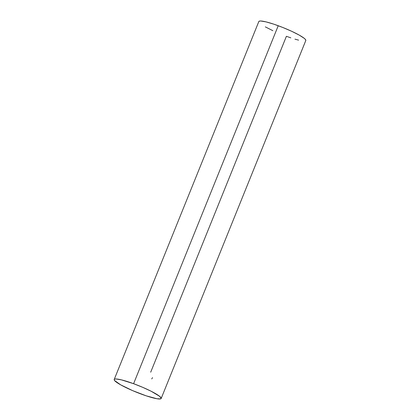 <?xml version="1.0" encoding="UTF-8"?>
<svg xmlns="http://www.w3.org/2000/svg" width="420" height="420" viewBox="0 0 420 420"><rect width="100%" height="100%" fill="white"/><g stroke="black" fill="none" stroke-linecap="round" stroke-linejoin="round"><path stroke-width="0.63" d="M151.699 378.903L152.045 378.488M152.318 378.047L152.518 377.622M133.597 383.696A25.331 3.465 22 0 1 161.175 398.475A25.331 3.465 22 0 1 141.771 394.275A25.331 3.465 22 0 1 114.198 379.496A25.331 3.465 22 0 1 133.597 383.696L278.229 25.725L133.597 383.696L142.774 387.356L151.174 391.262L159.611 396.302L161.201 398.365L160.65 398.874L156.959 398.743L146.213 395.834L132.599 390.616L120.692 384.851L114.518 380.478L114.167 379.612L114.718 379.103L116.151 378.971L121.417 379.864L133.597 383.696M258.799 21.635L259.35 21.126L260.783 21L266.044 21.887L273.788 24.166L282.823 27.484L291.784 31.343L299.308 35.149L304.238 38.325L305.482 39.522L305.802 40.514A25.331 3.465 -158 0 0 278.229 25.725A25.331 3.465 -158 0 0 258.825 21.525L114.198 379.496M290.845 37.858L286.403 36.304L150.696 372.194M272.843 30.681L265.325 26.875M298.583 40.136L294.961 39.154M161.175 398.475L305.802 40.504"/></g></svg>
